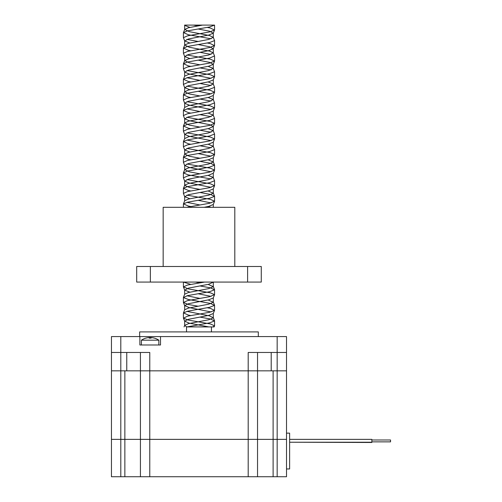 <?xml version="1.0" encoding="UTF-8"?>
<svg xmlns="http://www.w3.org/2000/svg" width="502" height="502" viewBox="0 0 502 502"><rect width="100%" height="100%" fill="white"/><g stroke="black" fill="none" stroke-linecap="round" stroke-linejoin="round"><path stroke-width="0.75" d="M111.457 476.743L111.457 439.369L111.457 476.743L120.8 476.743L120.8 439.369L111.457 439.369L111.457 352.467L149.772 352.467L149.772 370.84L111.457 370.84L111.457 439.369L124.854 439.369L120.8 439.369L120.8 370.84L111.457 370.84M286.51 433.138L289.623 433.138L289.623 468.956L286.51 468.956L286.51 439.369L124.854 439.369L140.428 439.369L140.428 352.467M120.8 476.743L140.428 476.743L140.428 439.369L286.51 439.369L286.51 370.84L140.428 370.84M257.539 476.743L257.539 370.84L149.772 370.84L149.772 476.743L286.51 476.743L286.51 439.369M289.623 439.369L371.856 439.369L371.856 442.231L289.623 442.231L371.856 442.482M371.856 439.99L390.543 439.99L390.543 441.86L371.856 441.86L390.543 441.86M111.457 352.467L111.457 336.578L286.51 336.578L286.51 352.467L248.195 352.467L248.195 476.743M160.508 336.578L160.508 344.987L139.87 344.987L139.87 336.578M277.167 476.743L277.167 370.84L286.51 370.84L286.51 352.467M126.761 352.467L126.761 370.84L120.8 370.84L120.8 336.578M277.167 336.578L277.167 370.84L271.205 370.84L271.205 352.467M257.539 370.84L257.539 352.467M139.644 336.578L139.644 331.91L258.317 331.91L258.317 336.578M158.852 344.987L158.852 340.187L141.407 340.187L141.407 344.987L139.87 344.987M140.428 476.743L149.772 476.743M151.064 337.57A15.543 15.543 0 0 1 151.78 337.626L151.78 337.601A15.575 15.575 0 0 0 148.479 337.601L148.479 337.626A15.543 15.543 0 0 1 149.194 337.57L149.194 337.626A15.487 15.487 0 0 1 151.064 337.626L151.064 337.626M158.852 340.187A15.575 15.575 0 0 0 154.447 338.122L154.434 338.147A15.543 15.543 0 0 0 151.999 337.651L151.064 337.651L151.064 338.147A15.116 13.09 0 0 0 149.194 338.147L149.194 337.651L148.259 337.651A15.543 15.543 0 0 0 145.825 338.147L145.812 338.122M148.259 337.651A15.543 15.543 0 0 0 145.825 338.147M149.194 337.651L149.194 338.147L149.194 337.651M151.064 337.651L151.064 338.147L151.064 337.651M202.501 25.1L184.567 25.1L214.555 25.1L209.535 26.976L187.528 30.873L183.437 32.574L184.692 29.442L188.451 27.754L202.501 25.1M184.661 325.516L186.907 326.921L213.024 326.921L186.901 326.921L209.535 322.88L214.542 320.935L210.432 318.99L199.94 317.095M190.672 315.538L188.426 315.093L183.437 312.903L187.528 311.202L209.535 307.312L214.542 305.36L210.432 303.415L188.426 299.525L183.425 297.573L187.528 295.628L209.535 291.737L214.542 289.786L210.432 287.841L199.94 285.945M190.672 284.389L183.45 282.068M190.672 206.517L188.426 206.077L183.437 203.881L187.528 202.187L209.535 198.29L214.542 196.345L210.432 194.399L199.94 192.498M190.672 190.942L188.426 190.503L183.437 188.313L187.528 186.612L209.535 182.715L214.542 180.77L213.275 177.394L208.073 175.374M211.06 178.969L188.426 174.928L183.425 172.983L187.528 171.038L209.535 167.141L214.542 165.196L210.432 163.25L199.94 161.349M190.672 159.799L188.426 159.354L183.437 157.164L187.528 155.463L209.535 151.573L214.542 149.621L213.275 146.245L208.073 144.225M211.06 147.82L199.94 145.781M190.672 144.225L188.426 143.785L183.437 141.589L187.528 139.889L209.535 135.998L214.542 134.047L213.275 130.671L208.073 128.65M211.06 132.246L199.94 130.206M190.672 128.65L188.426 128.211L183.437 126.015L187.528 124.314L209.535 120.424L214.542 118.472L213.275 115.096L208.073 113.075M211.06 116.671L199.94 114.632M190.672 113.075L188.426 112.636L183.437 110.44L187.528 108.739L209.535 104.849L214.542 102.904L213.275 99.528L208.073 97.507M211.06 101.103L199.94 99.057M190.672 97.501L188.426 97.062L183.437 94.865L187.528 93.165L209.535 89.274L214.542 87.329L213.275 83.953L208.073 81.933M211.06 85.528L199.94 83.483M190.672 81.926L188.426 81.487L183.437 79.291L187.528 77.59L209.535 73.7L214.542 71.755L213.275 68.379L208.073 66.358M211.06 69.954L199.94 67.908M190.672 66.352L188.426 65.913L183.437 63.716L187.528 62.022L209.535 58.125L214.523 55.929L213.275 52.804L209.516 51.116L189.273 47.226L184.692 45.017L188.451 43.329L208.694 39.438L213.306 37.393L209.516 35.542L189.273 31.651L184.692 29.442M211.06 54.379L199.94 52.334M190.672 50.777L188.426 50.338L183.437 48.142L187.528 46.448L209.535 42.551L214.542 40.606L213.275 37.23M211.06 38.805L188.426 34.763L183.437 32.574M214.53 325.961L214.147 326.921L213.024 326.921L214.555 325.817L210.432 323.966L188.426 320.075L183.437 318.174L187.528 316.178L209.535 312.288L214.53 310.387L210.432 308.397L207.295 307.751M198.026 306.201L188.426 304.501L183.412 302.461L187.528 300.61L209.535 296.713L214.555 294.674L210.432 292.823L188.426 288.926L183.412 286.887L187.528 285.036L204.603 282.068M186.882 207.313L209.535 203.272L214.555 201.227L210.432 199.376L186.895 195.134M189.894 198.736L184.692 196.715L183.412 193.439L187.528 191.588L209.535 187.698L214.555 185.652L210.432 183.801L186.895 179.565M211.072 187.353L189.273 183.023L184.692 181.14L183.412 177.865L187.528 176.014L209.535 172.123L214.555 170.078L210.432 168.226L186.895 163.991M211.072 171.778L189.273 167.448L184.692 165.566L183.412 162.29L187.528 160.439L209.535 156.549L214.555 154.509L210.432 152.658L186.895 148.416M189.894 152.012L184.692 149.991L183.412 146.716L187.528 144.871L209.535 140.974L214.555 138.935L210.432 137.084L186.895 132.842M211.072 140.629L189.273 136.306L184.692 134.417L183.412 131.147L187.528 129.296L209.535 125.4L214.555 123.36L210.432 121.509L186.895 117.267M184.692 134.417L188.451 132.409L208.694 128.518L213.306 126.473L209.516 124.621L189.273 120.731L184.692 118.842L183.412 115.573L187.528 113.722L209.535 109.825L214.555 107.786L210.432 105.935L186.895 101.693M211.072 109.48L189.273 105.156L184.692 103.268L183.412 99.998L187.528 98.147L209.535 94.25L214.555 92.211L210.432 90.36L186.895 86.118M189.894 89.72L184.692 87.693L183.412 84.424L187.528 82.573L209.535 78.682L214.555 76.637L210.432 74.785L186.895 70.544M211.072 78.331L189.273 74.007L184.692 72.119L183.412 68.849L187.528 66.998L209.535 63.108L214.555 61.062L210.432 59.211L186.895 54.969M189.894 58.571L184.692 56.544L183.412 53.275L187.528 51.424L209.535 47.533L214.53 45.632L210.432 43.636L207.295 42.99M198.026 41.446L186.895 39.394M189.894 42.996L184.692 40.976L183.412 37.7L187.528 35.849L209.535 31.959L214.53 30.057L210.432 28.062L207.295 27.422M198.026 25.872L193.364 25.1M184.058 326.921L184.692 325.346L188.451 323.664L208.694 319.768L213.294 317.822L209.516 315.877L186.907 311.347M183.437 312.903L184.692 309.772L188.451 308.09L208.694 304.193L213.294 302.248L208.073 299.964M199.94 298.414L186.907 295.772M183.437 297.328L184.692 294.197L188.451 292.515L208.694 288.619L213.294 286.673L208.073 284.389M199.94 282.839L195.466 282.068M211.154 207.313L208.073 206.523M199.94 204.973L186.907 202.331M183.437 203.881L184.692 200.756L188.451 199.068L208.694 195.178L213.294 193.232L208.073 190.948M199.94 189.398L189.273 187.39L184.661 185.345M183.437 188.313L184.692 185.182L188.451 183.494L208.694 179.603L213.275 177.394M199.94 173.824L189.273 171.816L184.692 169.607L188.451 167.925L208.694 164.028L213.306 161.989L208.073 159.799M199.94 158.249L189.273 156.241L184.692 154.032L188.451 152.351L208.694 148.454L213.275 146.245M199.94 142.675L186.907 140.033M184.661 138.627L188.451 136.776L208.694 132.879L213.275 130.671M199.94 127.1L189.273 125.092L184.692 122.883L188.451 121.202L208.694 117.305L213.275 115.096M199.94 111.526L186.907 108.89M184.692 103.268L184.661 107.478L188.451 105.627L208.694 101.73L213.275 99.528M199.94 95.957L189.273 93.943L184.692 91.74L188.451 90.053L208.694 86.162L213.275 83.953M199.94 80.383L186.907 77.741M183.437 79.291L184.692 76.166L188.451 74.478L208.694 70.587L213.275 68.379M199.94 64.808L189.273 62.8L184.692 60.591L188.451 58.903L208.694 55.013L213.275 52.804M208.838 326.921L189.273 323.188L184.661 321.148L188.451 319.297L208.694 315.4L213.275 313.518L214.53 310.387M211.072 311.943L189.273 307.613L184.661 305.574L188.451 303.723L208.694 299.826L213.275 297.943L214.53 294.812M211.072 296.368L198.026 293.733M189.894 292.177L184.692 290.156L188.451 288.148L208.694 284.257L213.394 282.068M204.151 207.313L208.694 206.385L213.275 204.496L214.53 201.371M211.072 202.921L198.026 200.285M184.692 196.715L188.451 194.707L208.694 190.81L213.275 188.928L214.53 185.796M184.692 181.14L188.451 179.132L208.694 175.236L213.306 173.196M184.692 165.566L188.451 163.558L208.694 159.661L213.275 157.779L214.53 154.647M211.072 156.204L198.026 153.568M184.692 149.991L188.451 147.983L208.694 144.087L213.275 142.204L214.53 139.073M184.692 118.842L188.451 116.834L208.694 112.944L213.275 111.055L214.53 107.93M184.661 103.111L188.451 101.26L208.694 97.369L213.275 95.48L214.53 92.355M211.072 93.905L198.026 91.27M184.692 87.693L188.451 85.685L208.694 81.795L213.275 79.906L214.53 76.781M184.692 72.119L188.451 70.111L208.694 66.22L213.275 64.331L209.516 62.33L198.026 60.121M184.692 56.544L188.451 54.542L208.694 50.646L213.275 48.757L209.516 46.755L198.026 44.546M184.692 40.976L188.451 38.968L208.694 35.071L213.275 33.188L209.516 31.18L198.026 28.972M189.894 27.422L184.692 25.401M136.688 476.743L261.278 476.743M136.688 266.499L150.355 266.499L150.355 282.068L136.688 282.068L136.688 266.499M247.612 266.499L247.612 282.068L261.278 282.068L261.278 266.499L150.355 266.499M247.612 282.068L150.355 282.068M163.163 266.499L163.163 207.313L234.804 207.313L234.804 266.499M273.113 476.743L273.113 370.84M124.854 476.743L124.854 370.84M145.818 338.122A15.575 15.575 0 0 0 141.407 340.187M183.412 32.724L183.412 37.7M183.412 48.299L183.412 53.275M183.412 63.873L183.412 68.849M183.412 79.441L183.412 84.424M183.412 95.016L183.412 99.998M183.412 110.591L183.412 115.573M183.412 126.165L183.412 131.147M183.412 141.74L183.412 146.716M183.412 157.314L183.412 162.29M183.412 172.889L183.412 177.865M183.412 188.463L183.412 193.439M183.412 204.032L183.412 207.313M183.412 282.068L183.412 286.88M183.412 297.473L183.412 302.455M183.412 313.047L183.412 318.03M214.555 25.1L214.555 29.913M214.555 40.505L214.555 45.487M214.555 56.08L214.555 61.056M214.555 71.654L214.555 76.63M214.555 87.229L214.555 92.205M214.555 102.803L214.555 107.779M214.555 118.378L214.555 123.354M214.555 133.952L214.555 138.928M214.555 149.521L214.555 154.503M214.555 165.095L214.555 170.078M214.555 180.67L214.555 185.652M214.555 196.244L214.555 201.227M214.555 289.692L214.555 294.668M214.555 305.266L214.555 310.242M214.555 320.841L214.555 325.817M214.523 320.69L213.275 317.559M214.523 305.116L213.275 301.984M214.523 289.541L213.275 286.41M214.523 196.094L213.275 192.969M183.437 172.738L184.692 169.607M214.523 164.951L213.275 161.82M183.437 157.164L184.692 154.032M183.437 141.589L184.692 138.458M183.437 126.015L184.692 122.883M183.437 110.44L184.692 107.309M183.437 94.865L184.692 91.74M183.437 63.716L184.692 60.591M183.437 48.142L184.692 45.017M186.524 326.921L186.524 331.91M211.442 326.921L211.442 331.91M184.661 25.238L184.661 29.605M184.661 40.819L184.661 45.18M184.661 56.387L184.661 60.755M184.661 71.962L184.661 76.248M184.661 87.536L184.661 91.904M184.661 118.685L184.661 123.053M184.661 134.26L184.661 138.546M184.661 149.834L184.661 154.196M184.661 165.409L184.661 169.77M184.661 180.984L184.661 185.263M184.661 196.552L184.661 200.838M184.661 289.999L184.661 294.285M184.661 305.567L184.661 309.853M184.661 321.142L184.661 325.428M213.306 33.025L213.306 37.393M213.306 48.6L213.306 52.967M213.306 64.174L213.306 68.536M213.306 79.831L213.306 84.11M213.306 95.405L213.306 99.685M213.306 110.98L213.306 115.259M213.306 126.466L213.306 130.834M213.306 142.122L213.306 146.408M213.306 157.697L213.306 161.983M213.306 173.272L213.306 177.557M213.306 188.846L213.306 193.132M213.306 204.421L213.306 207.313M213.306 282.287L213.306 286.579M213.306 297.862L213.306 302.148M213.306 313.436L213.306 317.722M184.692 321.305L183.437 318.174M184.692 305.731L183.437 302.599M184.692 290.156L183.437 287.031M213.275 173.353L214.53 170.222M213.275 126.629L214.53 123.505M213.275 64.331L214.53 61.206M213.275 48.757L214.53 45.632M213.275 33.188L214.53 30.057"/></g></svg>
